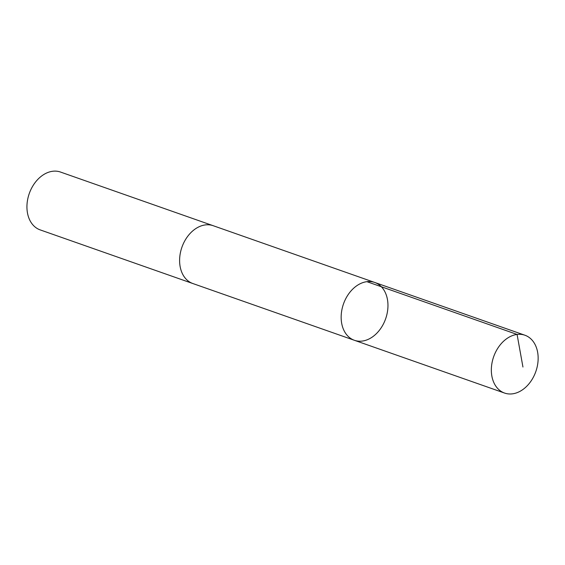 <?xml version="1.0" encoding="UTF-8"?>
<svg xmlns="http://www.w3.org/2000/svg" width="565" height="565" viewBox="0 0 565 565"><rect width="100%" height="100%" fill="white"/><g stroke="black" fill="none" stroke-linecap="round" stroke-linejoin="round"><path stroke-width="0.85" d="M193.23 283.665A30.651 22.346 -70.6 0 1 192.849 283.538A30.651 22.346 -70.6 0 1 181.005 250.189A30.651 22.346 -70.6 0 1 213.167 225.696L374.722 282.458A30.651 22.346 109.4 0 0 342.552 306.95A30.651 22.346 109.4 0 0 354.396 340.292A30.651 22.346 109.4 0 0 385.641 318.78A30.651 22.346 109.4 0 0 374.722 282.458A30.651 22.346 109.4 0 0 342.552 306.95A30.651 22.346 109.4 0 0 354.396 340.292L504.58 393.063A30.651 22.346 -70.6 0 1 492.736 359.721A30.651 22.346 -70.6 0 1 524.906 335.222A30.651 22.346 -70.6 0 1 536.75 368.571A30.651 22.346 -70.6 0 1 504.58 393.063M354.396 340.292L192.849 283.531A30.651 22.346 -70.6 0 1 181.93 247.209A30.651 22.346 -70.6 0 1 213.174 225.696A30.651 22.346 -70.6 0 1 213.549 225.831M192.849 283.538L40.179 229.891A30.651 22.346 -70.6 0 1 29.26 193.562A30.651 22.346 -70.6 0 1 60.504 172.05L213.174 225.696M366.897 281.667L517.081 334.438L522.943 367.024M374.722 282.458L524.906 335.222"/></g></svg>
